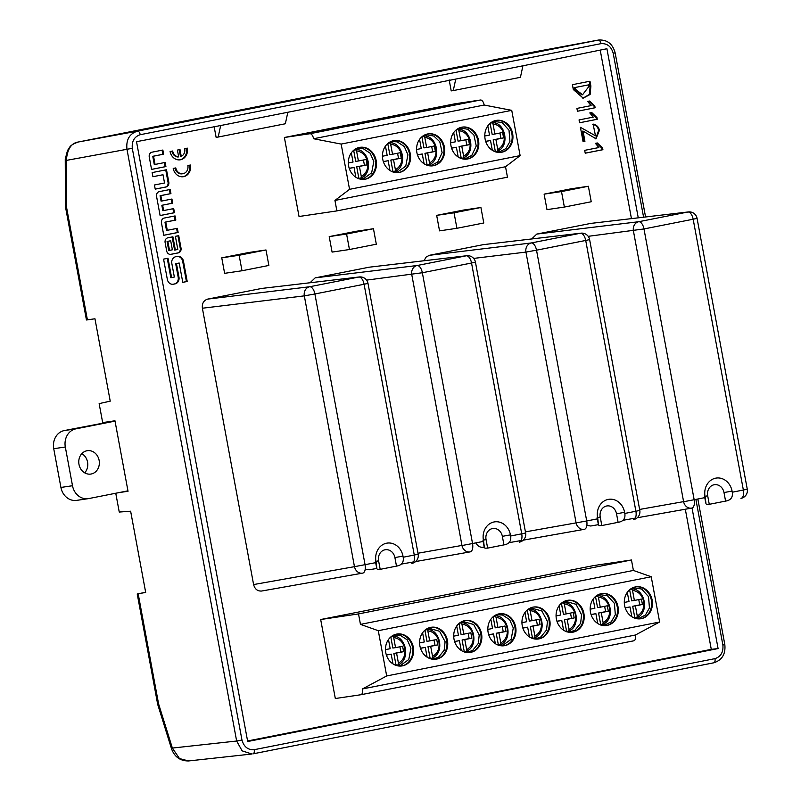 <?xml version="1.0" encoding="UTF-8"?>
<svg xmlns="http://www.w3.org/2000/svg" width="801" height="801" viewBox="0 0 801 801"><rect width="100%" height="100%" fill="white"/><g stroke="black" fill="none" stroke-linecap="round" stroke-linejoin="round"><path stroke-width="1.2" d="M588.365 186.263L570.983 188.826L544.119 194.142L546.993 209.632L564.375 207.059L561.501 191.569L588.365 186.263L591.238 201.752L564.375 207.059M373.456 228.726L356.075 231.299L329.211 236.605L332.085 252.095L349.456 249.522L346.583 234.032L373.456 228.726L376.32 244.215L349.456 249.522M480.91 207.489L463.529 210.062L436.665 215.369L439.539 230.858L456.91 228.295L454.047 212.796L480.91 207.489L483.784 222.978L456.91 228.295M265.992 249.962L248.62 252.525L221.757 257.832L224.62 273.331L242.002 270.758L239.129 255.269L265.992 249.962L268.866 265.451L242.002 270.758M593.661 126.908L593.471 124.145C596.805 125.056 598.788 127.129 599.418 130.343L596.014 138.803L583.038 131.074L584.93 141.316L583.078 141.687L580.415 127.319L595.493 135.81L593.661 126.908M577.441 111.259L576.91 108.415L591.098 105.612L587.664 101.427L589.616 101.036L594.813 106.052L595.123 107.765L577.441 111.259L594.352 107.875L594.032 106.173L588.845 101.146M164.235 218.052L175.069 215.92L175.83 220.065L165.747 222.057L167.279 230.308L177.361 228.315L178.132 232.46L163.764 235.294L161.462 222.828A4.145 3.604 -98.4 0 1 164.235 218.052M175.379 236.315L178.723 235.654L181.026 248.12A4.145 3.604 -98.4 0 1 178.253 252.896L170.963 254.328A4.145 3.604 -98.4 0 1 170.813 254.358A4.145 3.604 -98.4 0 1 166.668 250.953L165.116 242.563A4.145 3.604 -98.4 0 1 167.89 237.797L172.906 236.806L175.349 249.962L177.812 249.471L175.379 236.315M159.339 191.619L170.162 189.477L170.933 193.622L160.851 195.624L161.852 201.021L171.935 199.028L172.706 203.174L162.623 205.166L163.624 210.573L173.707 208.58L174.478 212.726L160.11 215.559L156.555 196.395A4.145 3.604 -98.4 0 1 159.339 191.619M152.03 152.18L162.853 150.047L163.624 154.192L153.542 156.185L155.064 164.435L165.156 162.443L165.917 166.588L151.559 169.422L149.246 156.956A4.145 3.604 -98.4 0 1 152.03 152.18M177.371 256.4A5.887 5.106 -98.4 0 1 177.582 256.36A5.887 5.106 -98.4 0 1 183.459 261.186L187.214 281.481L182.778 282.353L179.194 263.018L176.45 263.569L178.963 277.116A5.887 5.106 -98.4 0 1 175.019 283.894L173.427 284.205A5.887 5.106 -98.4 0 1 173.216 284.245A5.887 5.106 -98.4 0 1 167.339 279.419L163.574 259.123L168.01 258.252L171.594 277.587L174.348 277.036L171.835 263.489A5.887 5.106 -98.4 0 1 175.779 256.71L177.371 256.4M168.811 182.217L166.498 169.742L152.15 172.585L152.911 176.731L162.993 174.738L164.525 182.988L154.443 184.981L155.214 189.126L166.037 186.983A4.145 3.604 81.6 0 0 168.811 182.217L168.04 182.328L165.737 169.892M187.314 148.125L184.731 148.636A7.079 6.148 -98.4 0 1 181.256 156.365L179.995 149.567L177.411 150.077L178.663 156.876A7.079 6.148 -98.4 0 1 172.666 151.019L170.082 151.529A10.103 8.781 81.6 0 0 180.185 159.82A10.103 8.781 81.6 0 0 187.314 148.125M190.448 165.016L187.865 165.527A7.079 6.148 -98.4 0 1 182.868 173.717A7.079 6.148 -98.4 0 1 175.799 167.91L173.216 168.42A10.103 8.781 81.6 0 0 183.309 176.711A10.103 8.781 81.6 0 0 190.448 165.016M483.303 547.243L484.194 547.083L483.303 547.243C480.059 547.594 477.596 546.132 475.884 542.868M424.089 260.736L426.002 257.151L429.316 255.319L531.253 242.963L580.445 233.241L483.313 244.645L429.316 255.319M483.313 244.645L580.905 233.171A7.92 6.929 83.3 0 0 580.445 233.241A7.92 3.915 -101.2 0 1 585.711 240.46L536.52 250.182L586.712 520.97L597.796 518.778L597.586 517.666A15.85 13.767 81.6 0 1 605.826 500.144A15.85 13.767 81.6 0 1 624.61 512.32L616.53 513.781A9.562 8.31 81.6 0 0 606.637 505.992A9.562 8.31 81.6 0 0 600.229 517.005L601.811 525.546L618.122 522.332L616.53 513.781M369.131 569.801L376.77 568.44L369.131 569.801L365.226 569.191M310.067 282.743L315.143 277.877L417.081 265.521L466.272 255.799L369.141 267.204L315.143 277.877M369.141 267.204L466.733 255.729A7.92 6.929 83.3 0 0 466.272 255.799A7.92 3.915 -101.2 0 1 471.539 263.018L422.347 272.74L472.54 543.529L483.624 541.346L483.414 540.224A15.85 13.767 81.6 0 1 491.654 522.703A15.85 13.767 81.6 0 1 510.437 534.878L502.357 536.34A9.562 8.31 81.6 0 0 492.465 528.55A9.562 8.31 81.6 0 0 486.057 539.564L487.639 548.114L503.949 544.89L502.357 536.34M218.182 137.041L285.346 123.765L287.839 112.26L220.675 125.527L218.182 137.041L216.12 137.341L214.087 126.358M247.589 740.975L711.278 649.351L718.086 648.57L692.044 508.024M600.209 50.062L631.448 218.613M685.316 509.236L711.278 649.351M453.266 90.583L520.43 77.317L522.923 65.802L455.759 79.079L453.266 90.583L451.203 90.893L449.171 79.91M284.395 137.492L309.877 133.727A5.517 2.733 78.8 0 1 313.581 138.743L484.174 105.041A5.517 2.733 78.8 0 0 480.46 100.015L454.978 103.79L284.395 137.492L299.033 216.5L336.881 210.903L334.938 200.44L349.546 189.326L520.129 155.624L511.739 110.358L341.156 144.07L349.546 189.326M631.458 559.989L593.621 565.586L320.68 619.523L358.518 613.916L631.458 559.989L633.401 570.442L360.46 624.38L378.292 630.697L386.683 675.954L659.623 622.017L651.233 576.76L378.292 630.697M360.931 694.727L633.751 640.82A5.517 2.733 -101.2 0 0 633.811 640.81L360.871 694.737A5.517 2.733 -101.2 0 1 360.81 694.747L335.319 698.522L320.68 619.523M380.185 569.341L396.485 566.117L394.903 557.576A9.562 8.31 81.6 0 0 385.011 549.786A9.562 8.31 81.6 0 0 378.593 560.8L380.185 569.341L377.521 569.401L376.891 568.78L375.959 561.451A15.85 13.767 81.6 0 1 384.2 543.939A15.85 13.767 81.6 0 1 402.983 556.114L403.183 557.236L414.267 555.043L364.085 284.255L314.893 293.977L365.076 564.765A7.92 3.915 78.8 0 1 362.693 573.115L261.667 591.028C257.542 591.298 254.848 589.146 253.597 584.56L202.383 308.225C201.912 303.429 203.684 300.385 207.689 299.103L309.627 286.758L358.808 277.036L261.687 288.44L207.689 299.103M261.687 288.44L359.279 276.966A7.92 6.929 83.3 0 0 358.808 277.036A7.92 3.915 -101.2 0 1 364.085 284.255L367.989 283.384A7.92 7.92 0 0 0 359.279 276.966M590.758 526.007L598.407 524.655L590.758 526.007L586.853 525.406M531.704 238.948L536.77 234.082L638.707 221.727L687.899 212.015L590.768 223.409L536.77 234.082M590.768 223.409L688.359 211.935A7.92 6.929 83.3 0 0 687.899 212.015A7.92 3.915 -101.2 0 1 693.165 219.224L643.974 228.946L694.167 499.734L705.25 497.551L705.04 496.43A15.85 13.767 81.6 0 1 713.28 478.908A15.85 13.767 81.6 0 1 732.064 491.093L723.994 492.545A9.562 8.31 81.6 0 0 714.091 484.755A9.562 8.31 81.6 0 0 707.683 495.769L709.265 504.32L725.576 501.096L723.994 492.545M589.987 81.211L590.888 86.047L590.137 94.438L583.208 98.163L573.306 89.522L572.415 84.686L589.987 81.211M579.574 122.773L579.053 119.93L593.241 117.126L589.796 112.931L591.749 112.551L596.945 117.567L597.256 119.279L579.574 122.773L596.485 119.389L596.174 117.687L590.978 112.661M585.221 153.201L584.69 150.348L598.878 147.544L595.433 143.359L597.386 142.978L602.582 147.995L602.903 149.707L585.221 153.201M145.652 592.279L137.221 593.972L145.682 592.43L130.633 511.208L119.249 512.049L115.755 493.236M119.119 492.575L128.03 491.263L114.964 420.785L102.668 422.588L99.144 403.614L110.228 401.151L94.959 318.778L86.448 319.979L65.482 206.868M220.675 125.527L136.52 141.687L247.689 741.516L718.086 648.57M455.759 79.079L287.839 112.26M638.257 217.822L606.918 48.741L522.923 65.802M643.583 217.191L613.206 53.287C611.243 46.468 607.168 43.254 600.98 43.654L140.215 134.708C134.328 136.681 131.694 141.216 132.295 148.315L241.972 740.064C243.935 746.882 248.01 750.096 254.197 749.696L714.963 658.642C720.85 656.67 723.483 652.134 722.882 645.045L695.889 499.393M171.624 749.075L157.687 704.369L158.568 703.809L172.365 748.064L179.504 758.567L188.585 760.95C180.375 761.02 174.718 757.065 171.624 749.075A7.88 1.522 -17.3 0 1 172.365 748.064L236.645 741.025L126.969 149.266C125.967 139.724 129.482 133.677 137.532 131.124L598.437 40.05L535.489 51.664L78.308 142.007C71.269 143.009 67.284 149.146 66.343 160.4A7.88 2.583 179.8 0 1 65.251 159.099L65.432 206.598M253.106 753.821L713.721 662.807A3.935 1.952 -101.2 0 0 713.801 662.797L253.026 753.841A3.935 1.952 -101.2 0 1 252.946 753.851L253.026 753.841A3.935 1.952 -101.2 0 0 254.197 749.696M188.585 760.95L251.925 754.011L242.132 750.857L236.645 741.025L241.972 740.064M132.295 148.315L66.343 160.4L66.533 207.219L65.442 206.648M351.329 152.841L353.041 162.042L348.325 162.973M349.246 168.41L354.042 167.469L355.854 177.241M355.264 149.386L356.535 150.868L358.407 160.981L366.137 159.459L367.138 164.876L359.419 166.408L361.291 176.5L360.871 178.192L358.938 178.843M385.451 146.102L387.153 155.304L382.447 156.235M383.359 161.672L388.155 160.721L389.967 170.503M389.386 142.638L390.648 144.13L392.53 154.243L400.25 152.711L401.251 158.137L393.531 159.659L395.404 169.762L394.993 171.454L393.061 172.105M419.564 139.364L421.276 148.565L416.56 149.487M417.481 154.933L422.277 153.982L424.089 163.764M423.499 135.9L424.77 137.382L426.643 147.504L434.372 145.972L435.374 151.399L427.654 152.921L429.516 163.024L429.106 164.706L427.173 165.366M487.799 125.877L489.511 135.079L484.795 136.01M485.716 141.447L490.512 140.495L492.325 150.278M491.734 122.413L493.005 123.905L494.878 134.017L502.597 132.485L503.609 137.912L495.879 139.434L497.751 149.537L497.341 151.229L495.408 151.88M453.686 132.616L455.389 141.817L450.683 142.748M451.594 148.185L456.39 147.244L458.202 157.026M457.621 129.161L458.883 130.643L460.765 140.756L468.485 139.234L469.486 144.651L461.766 146.183L463.639 156.275L463.228 157.967L461.296 158.618M354.042 167.469L349.206 168.29M358.407 160.981L355.704 161.381L353.662 150.338M363.454 159.99L364.435 165.276L356.715 166.808L358.888 178.553M367.138 164.876L364.435 165.276M359.419 166.408L356.715 166.808M388.155 160.721L383.319 161.542M392.53 154.243L389.827 154.643L387.774 143.599M397.566 153.241L398.548 158.538L390.828 160.06L393.011 171.814M401.251 158.137L398.548 158.538M393.531 159.659L390.828 160.06M422.277 153.982L417.441 154.803M426.643 147.504L423.939 147.895L421.897 136.861M431.689 146.503L432.67 151.8L424.951 153.321L427.123 165.066M435.374 151.399L432.67 151.8M427.654 152.921L424.951 153.321M490.512 140.495L485.676 141.316M494.878 134.017L492.174 134.418L490.132 123.374M499.924 133.016L500.905 138.313L493.186 139.835L495.358 151.589M503.609 137.912L500.905 138.313M495.879 139.434L493.186 139.835M456.39 147.244L451.554 148.065M460.765 140.756L458.062 141.156L456.009 130.122M465.802 139.764L466.783 145.051L459.063 146.583L461.246 158.328M469.486 144.651L466.783 145.051M461.766 146.183L459.063 146.583M356.245 148.956A16.15 14.028 -98.4 0 1 359.158 150.127M363.113 176.851A16.15 14.028 -98.4 0 1 360.66 178.823M390.367 142.208A16.15 14.028 -98.4 0 1 393.271 143.389M397.226 170.112A16.15 14.028 -98.4 0 1 394.783 172.085M424.48 135.469A16.15 14.028 -98.4 0 1 427.394 136.651M431.349 163.374A16.15 14.028 -98.4 0 1 428.895 165.336M492.715 121.992A16.15 14.028 -98.4 0 1 495.629 123.164M499.584 149.887A16.15 14.028 -98.4 0 1 497.131 151.86M458.603 128.731A16.15 14.028 -98.4 0 1 461.506 129.902M465.461 156.626A16.15 14.028 -98.4 0 1 463.018 158.598M364.375 179.334A16.15 14.028 81.6 0 0 364.575 179.294A16.15 14.028 81.6 0 0 375.489 161.251A16.15 14.028 81.6 0 0 359.649 147.394M398.498 172.595A16.15 14.028 81.6 0 0 398.688 172.555A16.15 14.028 81.6 0 0 409.611 154.513A16.15 14.028 81.6 0 0 393.772 140.646M432.61 165.847A16.15 14.028 81.6 0 0 432.81 165.817A16.15 14.028 81.6 0 0 443.724 147.774A16.15 14.028 81.6 0 0 427.884 133.907M500.845 152.37A16.15 14.028 81.6 0 0 511.979 134.398A16.15 14.028 81.6 0 0 496.119 120.42M466.733 159.109A16.15 14.028 81.6 0 0 466.923 159.069A16.15 14.028 81.6 0 0 477.847 141.026A16.15 14.028 81.6 0 0 462.007 127.169M339.023 127.96L314.843 132.746L295.929 135.539L348.966 125.997L330.042 128.801L354.222 124.025L373.146 121.221L348.966 125.997M388.335 117.276L407.258 114.483L383.078 119.259L364.165 122.062L388.335 117.276L388.335 118.218M441.381 107.745L417.201 112.52L398.277 115.314L422.457 110.538L441.381 107.745L451.313 105.772L432.39 108.576L456.57 103.8L456.57 104.741M456.57 103.8L475.494 100.996L451.313 105.772M365.346 179.184A16.15 14.028 81.6 0 0 376.23 160.921A16.15 14.028 81.6 0 0 360.039 147.324A16.15 14.028 81.6 0 0 348.525 165.356A16.15 14.028 81.6 0 0 364.765 179.284A16.15 14.028 81.6 0 0 365.346 179.184M399.459 172.435A16.15 14.028 81.6 0 0 410.342 154.172A16.15 14.028 81.6 0 0 394.152 140.586A16.15 14.028 81.6 0 0 382.638 158.618A16.15 14.028 81.6 0 0 398.888 172.535A16.15 14.028 81.6 0 0 399.459 172.435M427.694 133.947A16.15 14.028 81.6 0 0 416.81 152.21A16.15 14.028 81.6 0 0 433.001 165.797A16.15 14.028 81.6 0 0 444.515 147.764A16.15 14.028 81.6 0 0 428.275 133.847A16.15 14.028 81.6 0 0 427.694 133.947M495.929 120.46A16.15 14.028 81.6 0 0 485.046 138.723A16.15 14.028 81.6 0 0 501.236 152.32A16.15 14.028 81.6 0 0 512.75 134.288A16.15 14.028 81.6 0 0 496.51 120.36A16.15 14.028 81.6 0 0 495.929 120.46M467.694 158.958A16.15 14.028 81.6 0 0 478.577 140.696A16.15 14.028 81.6 0 0 462.387 127.099A16.15 14.028 81.6 0 0 450.873 145.131A16.15 14.028 81.6 0 0 467.123 159.059A16.15 14.028 81.6 0 0 467.694 158.958M422.457 111.479L422.457 110.538M354.222 124.966L354.222 124.025M320.1 131.704L320.1 130.763M313.581 138.743L341.156 144.07M334.938 200.44L505.521 166.738L507.464 177.191L336.881 210.903M505.521 166.738L520.129 155.624M484.174 105.041L511.739 110.358M358.518 613.916L360.46 624.38M651.233 576.76L633.401 570.442M470.728 652.374A16.15 14.028 81.6 0 0 481.611 634.102A16.15 14.028 81.6 0 0 465.421 620.515A16.15 14.028 81.6 0 0 453.907 638.547A16.15 14.028 81.6 0 0 470.147 652.475A16.15 14.028 81.6 0 0 470.728 652.374M402.492 665.851A16.15 14.028 81.6 0 0 413.376 647.588A16.15 14.028 81.6 0 0 397.186 634.002A16.15 14.028 81.6 0 0 385.671 652.024A16.15 14.028 81.6 0 0 401.912 665.951A16.15 14.028 81.6 0 0 402.492 665.851M430.728 627.353A16.15 14.028 81.6 0 0 419.844 645.626A16.15 14.028 81.6 0 0 436.034 659.213A16.15 14.028 81.6 0 0 447.549 641.18A16.15 14.028 81.6 0 0 431.308 627.253A16.15 14.028 81.6 0 0 430.728 627.353M573.085 632.149A16.15 14.028 81.6 0 0 583.969 613.876A16.15 14.028 81.6 0 0 567.779 600.289A16.15 14.028 81.6 0 0 556.264 618.322A16.15 14.028 81.6 0 0 572.505 632.249A16.15 14.028 81.6 0 0 573.085 632.149M504.85 645.626A16.15 14.028 81.6 0 0 515.734 627.363A16.15 14.028 81.6 0 0 499.544 613.776A16.15 14.028 81.6 0 0 488.029 631.809A16.15 14.028 81.6 0 0 504.27 645.726A16.15 14.028 81.6 0 0 504.85 645.626M533.076 607.128A16.15 14.028 81.6 0 0 522.192 625.401A16.15 14.028 81.6 0 0 538.382 638.988A16.15 14.028 81.6 0 0 549.897 620.955A16.15 14.028 81.6 0 0 533.656 607.028A16.15 14.028 81.6 0 0 533.076 607.128M601.311 593.651A16.15 14.028 81.6 0 0 590.427 611.914A16.15 14.028 81.6 0 0 606.617 625.501A16.15 14.028 81.6 0 0 618.132 607.478A16.15 14.028 81.6 0 0 601.891 593.551A16.15 14.028 81.6 0 0 601.311 593.651M635.433 586.903A16.15 14.028 81.6 0 0 624.55 605.176A16.15 14.028 81.6 0 0 640.74 618.762A16.15 14.028 81.6 0 0 652.254 600.73A16.15 14.028 81.6 0 0 636.014 586.803A16.15 14.028 81.6 0 0 635.433 586.903M633.811 640.81A5.517 2.733 -101.2 0 0 635.443 635.003L362.503 688.93L386.683 675.954M635.443 635.003L659.623 622.017M360.871 694.737A5.517 2.733 -101.2 0 0 362.503 688.93M460.645 622.567L461.917 624.059C467.724 624.97 471.439 628.665 473.041 635.143C473.862 641.791 471.739 646.637 466.673 649.691L466.262 651.383L464.33 652.034M466.673 649.691L464.8 639.578L471.849 638.187L470.838 632.77L463.789 634.162L461.917 624.059M461.236 650.432L459.424 640.64L454.628 641.591M453.706 636.154L458.422 635.223L456.71 626.032M392.41 636.054L393.681 637.546C399.489 638.447 403.203 642.142 404.805 648.63C405.636 655.268 403.504 660.124 398.437 663.178L398.027 664.86L396.095 665.521M398.437 663.178L396.565 653.065L403.614 651.674L402.613 646.247L395.554 647.639L393.681 637.546M393.001 663.919L391.188 654.127L386.392 655.078M385.471 649.631L390.187 648.7L388.485 639.518M426.532 629.316L427.804 630.798C433.611 631.709 437.316 635.403 438.928 641.891C439.749 648.53 437.626 653.376 432.55 656.44L432.139 658.122L430.207 658.772M432.55 656.44L430.678 646.327L437.726 644.925L436.725 639.508L429.676 640.9L427.804 630.798M427.123 657.18L425.301 647.388L420.505 648.329M419.594 642.893L424.3 641.961L422.598 632.77M463.789 634.162L461.086 634.562L459.043 623.528M468.164 633.291L469.146 638.587L462.097 639.979L464.27 651.744M471.849 638.187L469.146 638.587M464.8 639.578L462.097 639.979M459.424 640.64L454.588 641.461M395.554 647.639L392.85 648.039L390.808 637.015M399.929 646.777L400.911 652.074L393.862 653.466L396.034 665.22M403.614 651.674L400.911 652.074M396.565 653.065L393.862 653.466M391.188 654.127L386.352 654.948M429.676 640.9L426.973 641.301L424.93 630.277M434.042 640.039L435.023 645.326L427.974 646.717L430.157 658.482M437.726 644.925L435.023 645.326M430.678 646.327L427.974 646.717M425.301 647.388L420.465 648.209M461.626 622.147A16.15 14.028 -98.4 0 1 464.54 623.318M468.495 650.042A16.15 14.028 -98.4 0 1 466.052 652.014M393.391 635.624A16.15 14.028 -98.4 0 1 396.305 636.805M400.26 663.528A16.15 14.028 -98.4 0 1 397.817 665.491M427.514 628.885A16.15 14.028 -98.4 0 1 430.427 630.057M434.372 656.78A16.15 14.028 -98.4 0 1 431.929 658.752M469.766 652.525A16.15 14.028 81.6 0 0 469.957 652.485A16.15 14.028 81.6 0 0 480.88 634.442A16.15 14.028 81.6 0 0 465.041 620.575M401.531 666.001A16.15 14.028 81.6 0 0 401.722 665.971A16.15 14.028 81.6 0 0 412.645 647.929A16.15 14.028 81.6 0 0 396.805 634.062M435.644 659.263A16.15 14.028 81.6 0 0 446.778 641.291A16.15 14.028 81.6 0 0 430.918 627.323M563.003 602.352L564.274 603.834C570.082 604.745 573.786 608.44 575.398 614.928C576.219 621.566 574.097 626.412 569.02 629.466L568.61 631.158L566.677 631.809M569.02 629.466L567.148 619.353L574.197 617.961L573.196 612.545L566.147 613.936L564.274 603.834M563.594 630.207L561.771 620.415L556.975 621.366M556.064 615.929L560.77 614.998L559.068 605.806M494.768 615.829L496.039 617.321C501.847 618.222 505.551 621.916 507.163 628.405C507.984 635.043 505.862 639.899 500.785 642.953L500.375 644.635L498.442 645.296M500.785 642.953L498.913 632.84L505.962 631.448L504.96 626.022L497.912 627.413L496.039 617.321M495.358 643.694L493.536 633.901L488.74 634.853M487.829 629.406L492.535 628.475L490.833 619.293M528.88 609.09L530.152 610.572C535.959 611.483 539.664 615.178 541.276 621.666C542.097 628.304 539.974 633.15 534.908 636.214L534.497 637.896L532.565 638.547M534.908 636.214L533.035 626.102L540.084 624.7L539.073 619.283L532.024 620.675L530.152 610.572M529.471 636.955L527.659 627.163L522.863 628.104M521.942 622.667L526.658 621.736L524.945 612.545M566.147 613.936L563.443 614.337L561.401 603.303M570.512 613.075L571.493 618.362L564.445 619.754L566.627 631.518M574.197 617.961L571.493 618.362M567.148 619.353L564.445 619.754M561.771 620.415L556.935 621.236M497.912 627.413L495.208 627.814L493.166 616.79M502.277 626.552L503.258 631.849L496.209 633.241L498.392 645.005M505.962 631.448L503.258 631.849M498.913 632.84L496.209 633.241M493.536 633.901L488.7 634.722M532.024 620.675L529.321 621.075L527.278 610.052M536.4 619.814L537.381 625.1L530.332 626.502L532.505 638.257M540.084 624.7L537.381 625.1M533.035 626.102L530.332 626.502M527.659 627.163L522.823 627.984M563.984 601.921A16.15 14.028 -98.4 0 1 566.888 603.093M570.843 629.816A16.15 14.028 -98.4 0 1 568.4 631.789M495.749 615.398A16.15 14.028 -98.4 0 1 498.663 616.58M502.607 643.303A16.15 14.028 -98.4 0 1 500.164 645.266M529.861 608.66A16.15 14.028 -98.4 0 1 532.775 609.841M536.73 636.555A16.15 14.028 -98.4 0 1 534.287 638.527M572.114 632.299A16.15 14.028 81.6 0 0 572.304 632.259A16.15 14.028 81.6 0 0 583.228 614.217A16.15 14.028 81.6 0 0 567.388 600.35M503.879 645.776A16.15 14.028 81.6 0 0 504.079 645.746A16.15 14.028 81.6 0 0 514.993 627.704A16.15 14.028 81.6 0 0 499.153 613.836M538.002 639.038A16.15 14.028 81.6 0 0 549.126 621.075A16.15 14.028 81.6 0 0 533.276 607.098M631.238 588.865L632.51 590.347C638.317 591.258 642.022 594.953 643.634 601.441C644.455 608.079 642.332 612.925 637.256 615.989L636.845 617.671L634.913 618.332M637.256 615.989L635.383 605.876L642.432 604.485L641.431 599.058L634.382 600.45L632.51 590.347M631.829 616.73L630.007 606.938L625.211 607.879M624.299 602.442L629.005 601.511L627.303 592.329M597.115 595.604L598.387 597.095C604.194 597.997 607.899 601.691 609.511 608.179C610.332 614.828 608.209 619.674 603.143 622.727L602.732 624.42L600.8 625.07M603.143 622.727L601.261 612.615L608.319 611.223L607.308 605.796L600.259 607.198L598.387 597.095M597.706 623.468L595.894 613.676L591.098 614.627M590.177 609.181L594.893 608.259L593.181 599.068M634.382 600.45L631.679 600.85L629.636 589.826M638.747 599.589L639.729 604.875L632.68 606.277L634.863 618.032M642.432 604.485L639.729 604.875M635.383 605.876L632.68 606.277M630.007 606.938L625.17 607.759M600.259 607.198L597.556 607.589L595.513 596.565M604.635 606.327L605.616 611.624L598.567 613.015L600.74 624.78M608.319 611.223L605.616 611.624M601.261 612.615L598.567 613.015M595.894 613.676L591.058 614.497M632.219 588.435A16.15 14.028 -98.4 0 1 635.123 589.616M639.078 616.329A16.15 14.028 -98.4 0 1 636.635 618.302M598.097 595.173A16.15 14.028 -98.4 0 1 601.01 596.355M604.965 623.078A16.15 14.028 -98.4 0 1 602.522 625.05M640.349 618.813A16.15 14.028 81.6 0 0 651.483 600.85A16.15 14.028 81.6 0 0 635.624 586.873M606.237 625.551A16.15 14.028 81.6 0 0 617.361 607.589A16.15 14.028 81.6 0 0 601.511 593.611M403.183 557.236C403.944 562.332 401.712 565.296 396.485 566.117M253.597 584.56L354.503 566.667A7.92 6.829 79.9 0 0 362.583 573.136L261.677 591.028M304.25 295.769L304.32 295.869A7.92 6.819 -96.9 0 1 309.627 286.758A7.92 3.915 78.8 0 1 314.893 293.977L304.32 295.869L202.383 308.225M503.949 544.89C509.166 544.059 511.398 541.106 510.648 535.999L510.437 534.878M487.639 548.114L484.975 548.174L484.355 547.554L483.624 541.346M418.002 553.231L461.957 545.431A7.92 6.829 79.9 0 0 470.037 551.899L415.629 561.551L470.157 551.879A7.92 3.915 78.8 0 0 472.54 543.529L461.937 545.541M411.714 274.543L411.774 274.643A7.92 6.819 -96.9 0 1 417.081 265.521A7.92 3.915 78.8 0 1 422.347 272.74L366.568 280.12M725.576 501.096C730.802 500.275 733.035 497.311 732.274 492.204L732.064 491.093M709.265 504.32L706.602 504.38L705.981 503.759L705.25 497.551M639.629 509.436L683.593 501.636A7.92 6.829 79.9 0 0 691.663 508.114L637.266 517.756L691.784 508.084A7.92 3.915 78.8 0 0 694.167 499.734L683.563 501.746M633.341 230.748L633.401 230.848A7.92 6.819 -96.9 0 1 638.707 221.727A7.92 3.915 78.8 0 1 643.974 228.946L588.194 236.325M618.122 522.332C623.338 521.501 625.571 518.537 624.82 513.441L624.61 512.32M601.811 525.546L599.148 525.606L598.527 524.985L597.796 518.778M525.426 531.864L576.129 522.873A7.92 6.829 79.9 0 0 584.209 529.341L523.273 540.154M525.887 251.985L525.947 252.085A7.92 6.819 -96.9 0 1 531.253 242.963A7.92 3.915 78.8 0 1 536.52 250.182L525.947 252.085L473.651 258.413M162.092 150.198L162.853 154.303L163.624 154.192M164.385 162.593L165.146 166.698L165.917 166.588M165.146 166.698L151.549 169.391M162.853 154.303L152.761 156.295L154.293 164.545L155.064 164.435M152.761 156.295L153.542 156.185M169.401 189.627L170.162 193.742L170.933 193.622M172.936 208.731L173.697 212.836L174.478 212.726M173.697 212.836L160.1 215.529M171.174 199.179L171.935 203.294L161.842 205.286L162.843 210.683L163.624 210.573M161.842 205.286L162.623 205.166M171.935 203.294L172.706 203.174M170.162 193.742L160.08 195.734L161.081 201.141L161.852 201.021M160.08 195.734L160.851 195.624M170.693 240.761L172.375 249.802L169.512 250.373L167.84 241.321L170.693 240.761L167.84 241.321M167.069 241.441L168.741 250.483L169.512 250.373M177.952 235.804L180.255 248.23A4.145 3.604 -98.4 0 1 177.482 253.006L170.473 254.388M172.145 236.956L174.578 250.072L175.349 249.962M177.171 256.44A5.887 5.106 -98.4 0 1 182.678 261.306L186.443 281.592L187.214 281.481M167.249 258.403L170.823 277.697L171.594 277.587M179.194 263.018L175.679 263.679L178.182 277.236A5.887 5.106 -98.4 0 1 174.248 284.005L172.856 284.285M175.679 263.679L176.45 263.569M186.443 281.592L182.778 282.312M174.298 216.07L175.059 220.175L175.83 220.065M176.6 228.465L177.361 232.57L178.132 232.46M177.361 232.57L163.764 235.264M175.059 220.175L164.976 222.167L166.498 230.418L167.279 230.308M164.976 222.167L165.747 222.057M155.204 189.086L165.256 187.104A4.145 3.604 81.6 0 0 168.04 182.328M152.911 176.691L162.993 174.738M182.918 176.761A10.103 8.781 81.6 0 0 189.677 165.166M182.868 173.717L182.097 173.827A7.079 6.148 -98.4 0 1 175.039 168.06M179.794 159.87A10.103 8.781 81.6 0 0 186.553 148.275M178.663 156.876L177.892 156.986A7.079 6.148 -98.4 0 1 171.905 151.169M181.256 156.365L180.475 156.475L179.224 149.717M582.828 98.213L589.436 94.428L590.117 86.158L589.226 81.362M574.968 87.569L575.258 89.131L582.567 94.748L588.935 86.428L588.645 84.866L574.197 87.679L588.645 84.866M581.816 94.858L574.487 89.251L574.197 87.679M595.123 107.765L594.352 107.875M594.813 106.052L594.032 106.173M597.256 119.279L596.485 119.389M596.945 117.567L596.174 117.687M599.418 130.343L598.647 130.463C598.017 127.239 596.034 125.176 592.7 124.255M595.634 138.843L598.647 130.463M583.038 131.074L582.257 131.194L584.159 141.437L584.93 141.316M595.493 135.81L580.425 127.329M583.078 141.647L584.159 141.437M602.903 149.707L602.122 149.817L601.811 148.115L596.615 143.089M585.211 153.161L602.122 149.817M602.582 147.995L601.811 148.115M221.757 257.832L239.129 255.269M436.665 215.369L454.047 212.796M329.211 236.605L346.583 234.032M544.119 194.142L561.501 191.569M65.322 446.998L72.501 485.726L60.916 487.439L53.737 448.71L65.322 446.998A15.76 13.687 -98.4 0 1 75.885 428.855L115.024 421.116M75.885 428.855L64.3 430.568A15.76 13.687 81.6 0 0 53.737 448.71M64.3 430.568L114.974 420.855M60.916 487.439A15.76 13.687 81.6 0 0 76.656 500.375L88.24 498.663A15.76 13.687 -98.4 0 1 72.501 485.726M81.852 453.636A11.815 10.263 -98.4 0 1 84.686 472.84M127.95 490.833L88.811 498.562A15.76 13.687 -98.4 0 1 88.24 498.663M78.989 464.37A11.815 10.263 -98.4 0 1 87.329 450.693A11.815 10.263 -98.4 0 1 99.214 460.875A11.815 10.263 -98.4 0 1 90.793 474.072A11.815 10.263 -98.4 0 1 78.989 464.37M304.32 295.869L354.483 566.778M525.947 252.085L576.109 522.983M600.98 43.654A3.935 1.952 -101.2 0 0 598.297 40.08L535.338 51.695M78.248 142.017A7.88 3.905 -101.2 0 1 78.278 142.007L137.532 131.124A3.935 1.952 -101.2 0 1 140.215 134.708M66.533 207.219L87.409 319.879M138.183 593.811L158.568 703.809M598.447 40.05C607.078 39.489 612.655 43.755 615.148 52.856L613.206 53.287M697.841 499.013L724.825 644.605L722.882 645.045M724.825 644.605C725.756 654.057 722.081 660.114 713.801 662.797A3.935 1.952 -101.2 0 0 714.963 658.642M356.535 150.868C362.342 151.779 366.047 155.474 367.659 161.962C368.48 168.6 366.357 173.447 361.291 176.5M390.648 144.13C396.455 145.031 400.17 148.736 401.772 155.214C402.603 161.862 400.48 166.708 395.404 169.762M424.77 137.382C430.578 138.293 434.282 141.987 435.894 148.475C436.715 155.114 434.593 159.97 429.516 163.024M493.005 123.905C498.813 124.806 502.517 128.51 504.129 134.989C504.95 141.637 502.828 146.483 497.751 149.537M458.883 130.643C464.69 131.554 468.405 135.249 470.007 141.737C470.838 148.375 468.715 153.221 463.639 156.275M314.843 132.746L309.877 133.727M383.078 119.259L373.146 121.221M417.201 112.52L407.258 114.483M480.46 100.015L475.494 100.996M354.503 566.667L376.16 562.572M411.884 563.393A7.92 3.915 -101.2 0 0 414.267 555.043L418.172 554.172L367.989 283.384M375.469 561.491L378.593 560.8M402.983 556.114L394.903 557.576M413.676 561.902L401.481 564.064L413.676 561.902M510.648 535.999L521.721 533.816L471.539 263.018L475.444 262.157A7.92 7.92 0 0 0 466.733 255.729M461.957 545.431L411.774 274.643M519.338 542.157A7.92 3.915 -101.2 0 0 521.721 533.816L525.626 532.945L475.444 262.157M482.933 540.264L486.057 539.564M635.303 518.107L623.108 520.27L635.303 518.107M732.274 492.204L743.358 490.022L693.165 219.224L697.07 218.363A7.92 7.92 0 0 0 688.359 211.935M683.593 501.636L633.401 230.848M740.975 498.372A7.92 3.915 -101.2 0 0 743.358 490.022L747.263 489.151L697.07 218.363M704.56 496.47L707.683 495.769M576.129 522.873L586.712 520.97A7.92 3.915 78.8 0 1 584.33 529.321L523.273 540.144M521.211 540.515L509.136 542.657L521.211 540.515M624.82 513.441L635.894 511.248L585.711 240.46L589.616 239.589A7.92 7.92 0 0 0 580.905 233.171M633.511 519.599A7.92 3.915 -101.2 0 0 635.894 511.248L639.799 510.387L589.616 239.589M597.105 517.696L600.229 517.005M180.255 248.23L181.026 248.12M177.482 253.006L178.253 252.896M182.678 261.306L183.459 261.186M174.248 284.005L175.019 283.894M178.182 277.236L178.963 277.116M165.256 187.104L166.037 186.983M590.888 86.047L590.117 86.158M575.258 89.131L574.487 89.251M615.148 52.856L645.566 216.961M78.278 142.007C68.556 145.602 70.358 147.184 67.534 150.378L65.251 159.099M157.657 704.209L137.221 593.952M355.544 149.386C369.221 149.056 373.757 173.236 360.921 178.172M389.666 142.648C403.334 142.318 407.879 166.498 395.043 171.434M423.779 135.91C437.456 135.569 441.992 159.749 429.156 164.686M492.014 122.423C505.691 122.092 510.227 146.273 497.391 151.209M457.902 129.171C471.569 128.831 476.114 153.011 463.278 157.947M353.241 150.648L358.558 148.345L363.063 148.565L370.152 153.221L373.787 161.502L371.644 172.846L363.634 178.643L357.296 178.062M387.364 143.91L392.67 141.597L397.176 141.827L404.265 146.483L407.909 154.763L405.767 166.107L397.757 171.895L391.419 171.324M425.531 164.585L431.869 165.156L437.726 162.052L442.122 152.711L439.789 141.747L433.882 136.07L426.923 134.838L421.476 137.171M489.711 123.684L494.547 121.462L502.077 122.563L509.005 130.183L509.957 141.477L505.932 148.585L499.634 151.759L493.766 151.099M459.644 157.837L465.992 158.418L471.839 155.314L476.245 145.962L473.902 134.999L468.004 129.321L461.046 128.1L455.599 130.433M466.312 651.363C479.138 646.427 474.603 622.247 460.925 622.577M398.077 664.84C410.903 659.904 406.367 635.724 392.69 636.064M432.19 658.102C445.026 653.165 440.49 628.985 426.813 629.326M462.678 651.253L468.405 651.934L472.65 650.422L478.267 643.533L479.218 634.983L473.691 624.52L463.469 621.616L458.623 623.839M390.387 637.326L395.704 635.013L400.21 635.243L407.298 639.889L410.933 648.179L408.79 659.523L400.78 665.311L394.442 664.74M428.565 657.991L434.292 658.672L438.537 657.17L444.154 650.272L445.096 641.731L439.569 631.268L429.346 628.354L424.51 630.587M568.66 631.138C581.496 626.202 576.96 602.022 563.283 602.352M500.425 644.615C513.261 639.689 508.725 615.498 495.048 615.839M534.547 637.876C547.373 632.94 542.838 608.76 529.161 609.1M565.035 631.028L570.763 631.709L575.008 630.197L580.625 623.308L581.566 614.757L576.039 604.294L565.816 601.391L560.98 603.614M492.745 617.1L498.052 614.788L502.557 615.018L509.646 619.664L513.291 627.954L511.148 639.298L503.138 645.085L496.8 644.515M530.913 637.776L536.64 638.447L540.885 636.945L546.502 630.047L547.453 621.506L541.927 611.043L531.704 608.129L526.858 610.362M636.895 617.651C649.731 612.715 645.195 588.535 631.518 588.875M602.783 624.39C615.609 619.463 611.073 595.283 597.396 595.614M629.216 590.137L634.052 587.904L641.581 589.005L648.5 596.625L649.451 607.929L645.436 615.038L639.138 618.202L633.271 617.551M595.093 596.875L599.939 594.642L607.458 595.754L614.387 603.363L615.338 614.667L611.323 621.776L605.015 624.95L599.148 624.289M411.924 563.383A7.92 7.92 0 0 0 418.172 554.172M375.689 562.672L376.7 568.139M519.378 542.157A7.92 7.92 0 0 0 525.626 532.945M483.143 541.436L484.164 546.913M741.005 498.362A7.92 7.92 0 0 0 747.263 489.151M704.78 497.641L705.791 503.118M633.551 519.599A7.92 7.92 0 0 0 639.799 510.387M597.316 518.878L598.337 524.345M582.557 94.748L581.786 94.868"/></g></svg>
